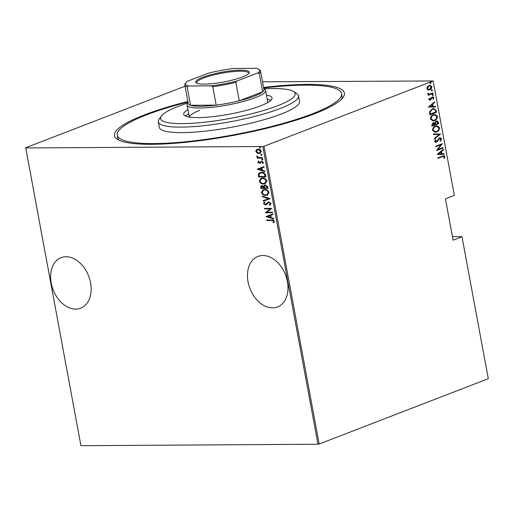 <?xml version="1.0" encoding="UTF-8"?>
<svg xmlns="http://www.w3.org/2000/svg" width="514" height="514" viewBox="0 0 514 514"><rect width="100%" height="100%" fill="white"/><g stroke="black" fill="none" stroke-linecap="round" stroke-linejoin="round"><path stroke-width="0.77" d="M263.579 87.457A116.929 21.415 169.5 0 1 343.095 97.345A116.929 21.415 169.5 0 1 314.369 113.838A116.929 21.415 169.5 0 1 199.914 140.675A116.929 21.415 169.5 0 1 117.179 139.217A116.929 21.415 169.5 0 1 144.453 114.885A116.929 21.415 169.5 0 1 187.867 101.496M187.97 102.035A114.076 20.894 -10.5 0 0 146.522 114.873A114.076 20.894 -10.5 0 0 117.243 135.15L117.751 137.906A114.076 20.894 -10.5 0 0 119.049 140.245M90.573 282.803A27.094 19.05 -111.1 0 0 61.127 257.649A27.094 19.05 -111.1 0 0 51.207 283.041A27.094 19.05 -111.1 0 0 80.647 308.194A27.094 19.05 -111.1 0 0 90.573 282.803M287.422 281.588A27.094 19.05 -111.1 0 0 257.977 256.435A27.094 19.05 -111.1 0 0 248.056 281.833A27.094 19.05 -111.1 0 0 277.502 306.98A27.094 19.05 -111.1 0 0 287.422 281.588M262.532 81.803L433.122 80.968L263.99 146.278L319.175 444.012L317.986 444.231L80.936 445.696L25.7 147.749L185.04 86.217M257 153.011L255.818 151.373L256.39 149.735L258.163 149.131C259.538 149.021 260.585 149.754 261.305 151.341L260.058 153.397L258.985 153.583L257 153.011L257.379 152.864L256.197 151.232L255.818 151.373M262.474 158.145L257.173 158.177L257.084 157.682L257.861 157.682L256.782 156.564L256.871 156.076L258.76 157.573L262.378 157.65L262.474 158.145M257.835 162.27L258.381 161.145L258.902 161.492L258.491 162.283L259.313 162.874L261.581 161.126L263.348 162.366L262.853 163.593L262.301 163.259L262.699 162.385L261.703 161.621L259.435 163.368L257.835 162.27L258.76 160.998M259.313 162.874L261.581 161.126M263.097 163.362L262.68 163.111L263.078 162.238L262.082 161.473L261.228 161.769M260.212 163.169L259.435 163.368L259.808 163.221L258.214 162.122M265.629 175.171L265.956 176.951L258.703 176.996L258.413 174.021L259.872 172.55L261.549 172.274C263.419 172.023 264.774 172.993 265.629 175.171M268.064 188.33L260.816 188.375L260.611 187.295L261.337 185.65L263.746 186.145L264.607 185.143L265.391 185.001L267.781 186.8L268.064 188.33M269.991 198.719L263.2 201.237L263.097 200.698L268.584 198.667L262.358 196.708L262.256 196.168L269.972 198.597L263.2 201.237M272.491 212.205L272.581 212.7L265.333 212.745L270.338 208.877L264.62 208.909L264.53 208.414L271.777 208.369L266.785 212.237L272.491 212.205M271.598 220.506L266.772 220.538L266.682 220.043L271.578 220.011C272.716 219.716 273.641 220.153 274.367 221.335L273.789 222.723L273.178 222.427L273.615 221.303L271.977 220.358L266.772 220.538M317.986 444.231L262.802 146.503L25.751 147.961L80.936 445.696M266.04 216.58L272.812 213.933L272.915 214.473L270.737 215.282L271.18 217.692L273.654 218.469L273.75 219.009L266.04 216.58L266.4 216.317M266.438 204.617L265.391 204.938L263.444 203.583L264.402 202.098L264.935 202.561L264.202 203.64L265.269 204.443L268.809 201.951L271.071 203.55L269.805 205.285L269.349 204.803L270.325 203.55L268.893 202.445L266.072 204.816M270.158 205.105L269.728 204.656L270.705 203.403L269.272 202.298L268.218 202.651M265.269 204.443L266.515 203.923L266.721 203.3M265.777 195.404C263.907 195.583 262.448 194.613 261.388 192.493L263.072 189.737L264.646 189.467C266.515 189.287 267.967 190.27 269.008 192.403L267.293 195.14L266.156 195.256C264.286 195.436 262.827 194.465 261.767 192.352L261.388 192.493M263.669 184.025C261.799 184.198 260.335 183.235 259.281 181.114L260.958 178.358L262.532 178.088C264.408 177.908 265.86 178.885 266.894 181.018L265.185 183.761L264.048 183.877C262.179 184.057 260.714 183.087 259.66 180.967L259.281 181.114M257.257 169.202L264.029 166.562L264.132 167.095L261.954 167.905L262.397 170.314L264.871 171.091L264.973 171.631L257.257 169.202L257.617 168.939M262.705 159.86L261.607 159.513L262.121 159.019L262.815 159.507L262.307 160.008L262.815 159.507M262.686 159.86L261.607 159.513L262.121 159.019M261.857 155.279L260.759 154.939L261.273 154.438L261.967 154.932L261.459 155.427L261.967 154.932M261.832 155.286L260.759 154.939L261.273 154.438M259.898 147.017L259.384 147.518L259.763 147.37L260.457 147.859L260.078 148.006L259.384 147.518L259.898 147.017L260.592 147.505L260.078 148.006L260.592 147.505M319.175 444.012L488.3 378.696L461.99 236.723L452.429 236.568M427.924 89.899L426.819 88.569L427.314 86.628L429.942 85.17L431.831 86.635C431.734 88.376 431.04 89.436 429.749 89.828L427.924 89.899M433.006 93.471L428.168 95.341L428.072 94.846L428.785 94.57L427.783 93.76L427.854 93.207L429.608 94.146L432.91 92.976L433.006 93.471L428.136 95.193M429.1 94.158L429.608 94.146M432.242 96.947L433.874 97.66L433.443 99.138L432.929 98.971L433.283 97.904L432.358 97.435L430.314 100.082L428.837 99.465L429.319 98.078L429.8 98.264L429.434 99.253L430.199 99.594L431.529 97.442L432.82 96.831M429.743 99.607L430.199 99.594M432.428 97.409L431.921 97.756M431.509 97.763L429.897 100.082L430.314 100.082L429.755 100.198M436.161 110.497L436.489 112.277L429.865 114.834L429.556 111.769L432.39 108.82L433.938 108.499L436.161 110.497L435.743 110.504L436.078 112.277L436.489 112.277M438.596 123.656L431.978 126.213L431.779 125.133L433.09 122.737L434.619 122.827L436.097 121.041L436.868 120.88L438.313 122.126L438.596 123.656L431.953 126.065M440.524 134.045L434.362 139.076L434.259 138.536L439.239 134.475L433.52 134.546L433.424 134.006L440.524 134.045L434.304 138.786M443.023 147.531L443.113 148.026L436.495 150.583L440.999 144.73L435.782 146.747L435.692 146.252L442.31 143.695L437.812 149.542L443.023 147.531M442.342 156.674L437.941 158.376L437.844 157.882L443.852 155.729L444.886 156.597L444.379 158.273L443.813 158.171L444.199 156.821L443.55 156.327L437.909 158.228M433.122 80.968L454.325 195.371L445.432 198.809L453.097 240.16L461.99 236.723M437.202 154.418L443.344 149.266L443.441 149.799L441.468 151.412L441.918 153.821L444.186 153.795L444.282 154.335L437.202 154.418L444.282 154.335M441.59 138.819L440.459 141.099L440.035 140.746L440.909 139.069L439.579 138.388L437.375 141.549L435.769 142.391L434.626 141.491L435.474 139.577L435.968 139.885L435.319 141.286L436.302 141.774L439.496 137.887L440.209 137.746L441.59 138.819L441.173 138.819L440.048 141.099M439.798 138.324L438.969 138.844M435.769 141.819L436.302 141.774M436.624 131.976L435.12 132.278L432.57 130.395C432.73 128.005 433.707 126.553 435.493 126.052L436.971 125.744L439.521 127.665C439.348 130.029 438.384 131.462 436.624 131.976L434.908 132.278M434.516 120.597L433.006 120.899L430.462 119.017C430.623 116.627 431.593 115.175 433.379 114.667L434.857 114.365L437.414 116.28C437.241 118.644 436.277 120.083 434.516 120.597L432.801 120.893M428.425 107.04L434.561 101.888L434.664 102.427L432.685 104.034L433.135 106.443L435.403 106.417L435.506 106.957L428.425 107.04L435.506 106.957M432.28 94.525L432.929 94.801L432.46 95.514L432.878 95.508L432.235 95.225L432.698 94.518L433.341 94.801L432.878 95.508L432.235 95.225M431.432 89.944L432.081 90.226L431.619 90.933L432.03 90.933L431.387 90.65L431.85 89.944L432.492 90.226L432.03 90.933L431.387 90.65M430.057 82.523L430.7 82.805L430.237 83.512L430.655 83.512L430.012 83.229L430.475 82.523L431.117 82.805L430.655 83.512L430.012 83.229M430.475 82.523L431.117 82.805L430.7 82.805M262.802 146.503L263.99 146.278M341.72 98.977A114.076 20.894 -10.5 0 0 342.086 96.324L341.579 93.567A114.076 20.894 -10.5 0 0 263.682 88.003M443.64 155.748L444.886 156.597M444.469 156.597L443.961 158.28M443.325 156.352L441.931 156.68M442.984 149.555L443.441 149.799M443.029 149.805L441.468 151.412M441.057 151.418L441.5 153.827L441.918 153.821M443.768 153.802L443.871 154.335M440.839 151.932L438.056 153.866L441.192 153.834L440.839 151.932L438.468 153.859M442.638 147.679L443.113 148.026M442.702 148.026L436.527 150.409M435.756 146.599L440.999 144.73M442.014 143.811L442.336 143.811M441.879 143.862L437.401 149.542L437.812 149.542M439.599 138.305L439.168 138.388M438.551 138.844L436.958 141.556L437.375 141.549M436.958 141.556L436.007 142.262L436.425 142.256M436.007 142.262L435.564 142.378M435.326 139.744L435.968 139.885M435.551 139.885L434.902 141.292L435.319 141.286M434.902 141.292L435.891 141.774M439.997 137.758L441.173 138.819M433.52 134.546L439.239 134.475M436.765 125.75L439.521 127.665M439.11 127.665C438.937 130.029 437.973 131.468 436.206 131.976M436.553 126.309L435.165 126.547C433.732 126.971 432.955 128.159 432.833 130.113L435.14 131.719M435.583 126.547C434.144 126.971 433.366 128.159 433.244 130.113L435.345 131.725L436.527 131.481C437.954 131.057 438.731 129.875 438.847 127.947L436.759 126.303L435.165 126.547M432.833 130.113L433.244 130.113M433.623 122.595L434.619 122.827M436.662 120.899L438.313 122.126M437.902 122.126L438.185 123.662M436.412 121.471L435.776 121.542L434.773 122.974L434.953 124.375L437.825 123.424L437.69 122.692L436.193 121.535L435.191 122.974L435.364 124.375M433.424 123.154L432.782 123.225L432.152 125.461L434.683 124.639L433.193 123.225L432.563 125.455M432.023 124.78L432.441 124.78M432.782 123.225L433.231 123.142M434.773 122.974L435.191 122.974M435.776 121.542L436.219 121.452M434.658 114.371L437.414 116.28M436.996 116.286C436.829 118.65 435.859 120.083 434.099 120.597M434.446 114.93L433.058 115.168C431.625 115.592 430.841 116.781 430.719 118.734L433.032 120.334M433.475 115.162C432.036 115.592 431.259 116.781 431.137 118.728L433.238 120.34L434.42 120.103C435.846 119.678 436.617 118.496 436.739 116.569L434.651 114.924L433.058 115.168M430.719 118.734L431.137 118.728M436.078 112.277L429.839 114.686M433.72 108.505L435.743 110.504M433.45 109.077L432.068 109.321L429.82 111.821L430.038 114.076L435.718 112.046L435.12 109.79L433.655 109.064L432.48 109.315L430.237 111.821L430.456 114.076M429.82 111.821L430.237 111.821M432.068 109.321L432.48 109.315M434.201 102.177L434.664 102.427M434.246 102.427L432.685 104.034M432.274 104.04L432.717 106.449L433.135 106.443M434.992 106.424L435.088 106.957M432.056 104.554L429.274 106.488L432.409 106.456L432.056 104.554L429.685 106.488M429.229 98.206L429.8 98.264M429.383 98.27L429.023 99.253L429.434 99.253M429.023 99.253L429.781 99.594M432.608 96.85L433.874 97.66M433.456 97.666L433.026 99.138M431.13 98.604L431.548 98.604M430.61 99.6L431.021 99.594M429.897 100.082L429.556 100.179M427.834 93.265L428.425 93.291M428.008 93.291L428.393 93.619M427.976 93.619L429.19 94.146M432.525 93.13L432.589 93.477M429.73 85.176L431.831 86.635M431.413 86.635C431.317 88.376 430.629 89.442 429.338 89.828L429.749 89.828M429.338 89.828L428.515 90.027M429.569 85.729L428.605 85.87L426.999 88.344L428.682 89.475M429.023 85.864L427.417 88.344L428.888 89.487L429.659 89.327L431.233 86.866L429.775 85.716L428.605 85.87M426.999 88.344L427.417 88.344M267.151 220.39L267.087 220.037M273.994 222.491L273.178 222.427M273.551 222.279L273.962 221.534L273.583 221.682M273.962 221.534L273.994 221.155L273.615 221.303M273.994 221.155L271.977 220.358M272.908 214.466L270.737 215.282M273.699 218.726L266.419 216.433M270.39 217.441L270.769 217.293L270.415 215.392L267.428 216.51L270.39 217.441L270.036 215.539L267.428 216.51M270.415 215.392L270.036 215.539M272.555 212.558L265.333 212.745M265.706 212.597L265.314 212.642M265.687 212.494L270.338 208.877M270.717 208.729L264.62 208.909M264.999 208.761L264.935 208.414M269.728 204.656L269.349 204.803M270.705 203.403L270.325 203.55M269.272 202.298L268.597 202.503L269.272 202.298M266.817 204.469L265.391 204.938M265.77 204.797L263.444 203.583M263.823 203.441L264.781 201.951M265.648 204.302L266.515 203.923L265.648 204.302M267.1 203.152L268.269 202.021M263.579 201.096L263.476 200.563M262.358 196.708L268.584 198.667M261.767 192.352L263.264 189.672M267.479 195.063L266.156 195.256M267.068 194.62L268.649 192.281C267.826 190.495 266.65 189.672 265.115 189.814L263.708 190.109M264.736 189.962L263.509 190.174L262.134 192.467C262.969 194.228 264.157 195.044 265.687 194.909L266.875 194.703L268.269 192.429C267.447 190.643 266.271 189.82 264.736 189.962L265.115 189.814M268.649 192.281L268.269 192.429M268.038 188.188L260.816 188.375M261.189 188.227L260.99 187.147L260.611 187.295M260.99 187.147L261.536 185.586M264.806 185.079L263.746 186.145M265.86 185.348L264.363 186.486L264.537 187.854L267.229 187.841L267.608 187.694L267.473 186.961L265.86 185.348L265.218 185.522M262.564 185.869L261.343 187.199L261.465 187.873L263.791 187.861L264.106 187.379L262.564 185.869L261.967 186.029M264.106 187.379L263.727 187.526L261.761 186.081L262.14 185.939M263.791 187.861L263.727 187.526M267.473 186.961L267.094 187.109L265.481 185.496L265.025 185.58L265.397 185.432M267.229 187.841L267.094 187.109M259.66 180.967L261.157 178.287M265.372 183.684L264.048 183.877M264.954 183.241L266.535 180.902C265.719 179.116 264.537 178.294 263.001 178.435L261.594 178.724M262.622 178.583L261.401 178.795L260.02 181.082C260.861 182.849 262.044 183.665 263.573 183.53L264.768 183.325L266.156 181.044C265.34 179.264 264.164 178.442 262.622 178.583L263.001 178.435M266.535 180.902L266.156 181.044M265.931 176.803L258.703 176.996M259.082 176.848L258.87 175.692L258.491 175.839M258.87 175.692L258.793 173.873L258.413 174.021M258.793 173.873L260.065 172.479M262.018 172.62L260.354 172.98L259.152 174.31L259.358 176.495L265.121 176.456L265.5 176.315L264.883 173.995L262.018 172.62L260.54 172.916M264.883 173.995L261.639 172.768M265.121 176.456L264.504 174.143M264.132 167.095L261.954 167.905M264.922 171.348L257.636 169.055M261.607 170.063L261.986 169.916L261.632 168.014L258.645 169.132L261.607 170.063L261.253 168.162L258.645 169.132M261.632 168.014L261.253 168.162M259.692 162.726L260.148 162.578L259.692 162.726M262.68 163.111L262.301 163.259M263.078 162.238L262.699 162.385M262.082 161.473L261.6 161.621L262.082 161.473M260.592 163.022L259.808 163.221M261.986 159.366L262.5 158.871M262.448 158.004L257.173 158.177M257.553 158.036L257.488 157.682M256.782 156.564L257.161 156.423L258.24 157.535L257.861 157.682M257.161 156.423L257.251 155.928M261.138 154.791L261.652 154.29M256.197 151.232L256.769 149.587L256.39 149.735M256.769 149.587L257.27 149.259M260.232 153.32L258.985 153.583M259.364 153.442L257.379 152.864M259.878 152.87L261.028 151.2L258.638 149.484L257.655 149.702M258.259 149.625L257.463 149.76L256.467 151.373L258.902 153.088L259.692 152.954L260.656 151.347L258.259 149.625L258.638 149.484M261.028 151.2L260.656 151.347M259.763 147.37L260.277 146.869M188.002 102.954A68.446 12.535 -10.5 0 0 178.146 106.398A68.446 12.535 -10.5 0 0 161.332 116.048A68.446 12.535 -10.5 0 0 198.789 122.788A68.446 12.535 -10.5 0 0 277.605 105.781A68.446 12.535 -10.5 0 0 293.571 91.537A68.446 12.535 -10.5 0 0 263.978 88.871M293.571 91.537L296.822 93.689A71.298 13.056 169.5 0 1 298.493 95.855A71.298 13.056 169.5 0 1 280.188 108.525A71.298 13.056 169.5 0 1 204.135 125.641A71.298 13.056 169.5 0 1 158.28 121.837A71.298 13.056 169.5 0 1 159.07 119.222L161.332 116.048M270.962 100.243A44.917 8.224 -10.5 0 0 267.216 99.241M266.451 95.109A44.917 8.224 169.5 0 1 272.041 97.904A44.917 8.224 169.5 0 1 260.514 105.89A44.917 8.224 169.5 0 1 212.597 116.672A44.917 8.224 169.5 0 1 183.71 114.275A44.917 8.224 169.5 0 1 187.931 109.662M117.243 135.15A114.076 20.894 -10.5 0 0 190.61 141.228A114.076 20.894 -10.5 0 0 312.294 113.851A114.076 20.894 -10.5 0 0 341.579 93.567M158.28 121.837L159.308 127.35A71.298 13.056 -10.5 0 0 205.157 131.154A71.298 13.056 -10.5 0 0 281.209 114.037A71.298 13.056 -10.5 0 0 299.514 101.367L298.493 95.855M188.696 113.793A44.917 8.224 -10.5 0 0 185.56 116.068M199.631 110.401A39.925 7.312 -10.5 0 0 189.37 117.083M202.722 77.267A27.236 4.986 169.5 0 1 234.088 70.502A27.236 4.986 169.5 0 1 248.994 73.181A27.236 4.986 169.5 0 1 242.3 77.023A27.236 4.986 169.5 0 1 215.642 83.274A27.236 4.986 169.5 0 1 196.367 82.934A27.236 4.986 169.5 0 1 202.722 77.267M248.558 73.675A26.381 4.832 -10.5 0 0 248.603 73.161A26.381 4.832 -10.5 0 0 231.641 71.754A26.381 4.832 -10.5 0 0 203.499 78.089A26.381 4.832 -10.5 0 0 196.727 82.78A26.381 4.832 -10.5 0 0 196.952 83.236M263.823 88.774L264.665 89.333A39.925 7.312 169.5 0 1 265.603 90.541A39.925 7.312 169.5 0 1 255.355 97.641A39.925 7.312 169.5 0 1 212.764 107.22A39.925 7.312 169.5 0 1 187.083 105.094A39.925 7.312 169.5 0 1 187.526 103.629L188.111 102.806M188.413 85.979L187.147 86.815A38.499 7.048 169.5 0 1 184.809 84.983L188.233 103.455A38.499 7.048 -10.5 0 0 190.572 105.286A38.499 7.048 -10.5 0 0 216.201 105.126A38.499 7.048 -10.5 0 0 239.254 100.808A38.499 7.048 -10.5 0 0 254.064 96.266A38.499 7.048 -10.5 0 0 262.654 91.768A38.499 7.048 -10.5 0 0 263.945 89.423L260.521 70.951A38.499 7.048 169.5 0 1 259.229 73.296L257.777 72.975A37.644 6.894 -10.5 0 0 258.645 69.139A37.644 6.894 -10.5 0 0 256.608 68.304L233.819 68.446A37.644 6.894 -10.5 0 0 208.048 73.277L187.244 81.315A37.644 6.894 -10.5 0 0 185.914 82.619A37.644 6.894 -10.5 0 0 188.413 85.979L211.203 85.838A37.644 6.894 -10.5 0 0 236.973 81.006L257.777 72.975M236.973 81.006L235.83 82.336L239.254 100.808L262.654 91.768L259.229 73.296M187.147 86.815L190.572 105.286L216.201 105.126L212.777 86.66L211.203 85.838M235.83 82.336A38.499 7.048 169.5 0 1 212.777 86.66M258.645 69.139L259.621 69.782A38.499 7.048 169.5 0 1 260.521 70.951M184.809 84.983A38.499 7.048 169.5 0 1 185.233 83.57L185.914 82.619M437.69 140.277L438.101 140.277M434.889 124.047L435.307 124.041M429.967 113.671L430.379 113.671M265.378 175.647L264.999 175.794M260.579 161.961L260.2 162.109M443.55 156.327L443.132 156.333M436.759 126.303L436.347 126.303M435.345 131.725L434.928 131.725M434.651 114.924L434.234 114.924M433.238 120.34L432.82 120.347M433.655 109.064L433.244 109.071M429.775 85.716L429.363 85.716M428.888 89.487L428.477 89.494M268.462 202.522L268.841 202.375M265.687 204.373L266.066 204.225M263.509 190.174L263.888 190.026M266.875 194.703L267.254 194.555M261.401 178.795L261.78 178.647M264.768 183.325L265.147 183.177M260.354 172.98L260.733 172.832M259.602 162.816L259.981 162.675M261.382 161.679L261.761 161.531M257.463 149.76L257.842 149.619M259.692 152.954L260.071 152.806M187.083 105.094L189.306 117.07M265.603 90.541L267.82 102.517"/></g></svg>
